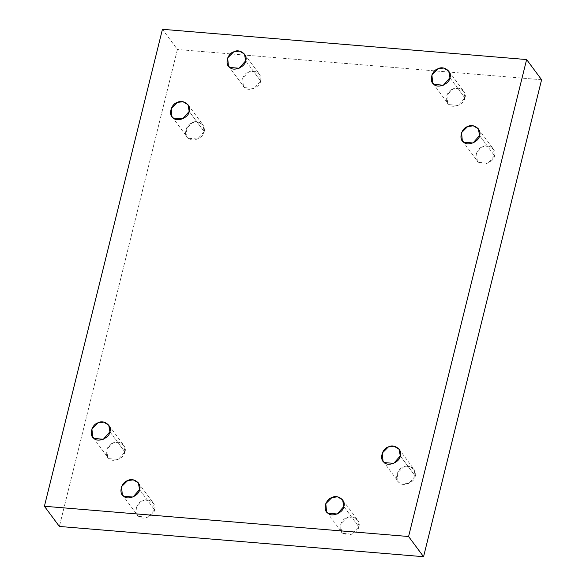 <?xml version="1.0" encoding="UTF-8"?>
<svg xmlns="http://www.w3.org/2000/svg" width="586" height="586" viewBox="0 0 586 586"><rect width="100%" height="100%" fill="white"/><g stroke="black" fill="none" stroke-linecap="round" stroke-linejoin="round"><path stroke-width="0.44" stroke-dasharray="2.93 2.2" d="M449.916 77.762L464.888 97.95L458.34 105.392L449.11 104.623L447.638 103.136L446.884 95.049L452.985 88.977L458.604 88.237L463.687 91.233L464.888 97.95L449.916 77.762M479.568 135.542L494.54 155.73L487.992 163.172L478.762 162.403L477.282 160.916L476.535 152.821L482.637 146.756L488.255 146.017L493.339 149.012L494.54 155.73L479.568 135.542M400.282 455.923L415.254 476.11L408.706 483.553L399.476 482.783L397.997 481.296L397.249 473.202L403.351 467.137L408.969 466.397L414.053 469.393L415.254 476.11L400.282 455.923M343.806 506.546L358.779 526.733L352.23 534.176L343 533.407L341.521 531.92L340.774 523.825L346.875 517.76L352.494 517.02L357.577 520.016L358.779 526.733L343.806 506.546M139.563 489.581L154.536 509.769L147.987 517.211L138.765 516.442L137.285 514.955L136.531 506.861L142.632 500.796L148.251 500.056L153.342 503.052L154.536 509.769L139.563 489.581M109.912 431.801L124.891 451.996L118.343 459.431L109.113 458.67L107.634 457.183L106.886 449.088L112.981 443.023L118.606 442.276L123.69 445.272L124.891 451.996L109.912 431.801M189.205 111.421L204.177 131.608L197.629 139.05L188.399 138.281L186.919 136.794L186.172 128.708L192.274 122.635L197.892 121.895L202.976 124.891L204.177 131.608L189.205 111.421M245.68 60.798L260.653 80.985L254.104 88.427L244.875 87.658L243.395 86.171L242.648 78.085L248.75 72.012L254.368 71.272L259.452 74.268L260.653 80.985L245.68 60.798M162.439 29.3L177.411 49.488L59.376 526.448L177.411 49.488L162.439 29.3M541.596 79.74L177.411 49.488L541.596 79.74M260.653 80.985C263.253 75.052 254.507 68.459 248.75 72.012C242.348 73.602 239.498 85.095 244.875 87.658C248.676 92.009 260.265 87.109 260.653 80.985M204.177 131.608C206.777 125.675 198.031 119.083 192.274 122.635C185.872 124.225 183.022 135.718 188.399 138.281C192.201 142.632 203.789 137.732 204.177 131.608M124.891 451.996C127.492 446.056 118.738 439.463 112.981 443.023C106.586 444.606 103.737 456.106 109.113 458.67C112.915 463.013 124.503 458.113 124.891 451.996M154.536 509.769C157.136 503.835 148.39 497.243 142.632 500.796C136.23 502.385 133.388 513.878 138.765 516.442C142.559 520.793 154.155 515.892 154.536 509.769M358.779 526.733C361.379 520.8 352.633 514.208 346.875 517.76C340.473 519.35 337.624 530.843 343 533.407C346.802 537.758 358.39 532.857 358.779 526.733M415.254 476.11C417.855 470.177 409.109 463.585 403.351 467.137C396.949 468.727 394.1 480.22 399.476 482.783C403.278 487.134 414.866 482.234 415.254 476.11M494.54 155.73C497.14 149.796 488.394 143.196 482.637 146.756C476.235 148.346 473.385 159.839 478.762 162.403C482.564 166.754 494.159 161.853 494.54 155.73M464.888 97.95C467.489 92.017 458.743 85.424 452.985 88.977C446.583 90.566 443.741 102.059 449.11 104.623C452.912 108.974 464.508 104.074 464.888 97.95M448.715 71.045L463.687 91.233M432.658 82.948L447.638 103.136M478.366 128.817L493.339 149.012M462.31 140.728L477.282 160.916M399.081 449.206L414.053 469.393M383.024 461.109L397.997 481.296M342.605 499.829L357.577 520.016M326.549 511.732L341.521 531.92M138.362 482.864L153.342 503.052M122.313 494.767L137.285 514.955M108.718 425.084L123.69 445.272M92.661 436.988L107.634 457.183M188.003 104.704L202.976 124.891M171.947 116.607L186.919 136.794M244.479 54.08L259.452 74.268M228.423 65.984L243.395 86.171"/><path stroke-width="0.88" d="M449.916 77.762L448.715 71.045L443.631 68.049L438.013 68.789L431.911 74.854L432.658 82.948L434.138 84.435L443.368 85.204L449.916 77.762C449.535 83.886 437.94 88.786 434.138 84.435C428.769 81.872 431.611 70.379 438.013 68.789C443.77 65.236 452.517 71.829 449.916 77.762M479.568 135.542L478.366 128.817L473.283 125.829L467.657 126.569L461.563 132.634L462.31 140.728L463.79 142.215L473.019 142.977L479.568 135.542C479.18 141.658 467.591 146.566 463.79 142.215C458.413 139.651 461.263 128.151 467.657 126.569C473.415 123.009 482.168 129.601 479.568 135.542M400.282 455.923L399.081 449.206L393.997 446.21L388.372 446.95L382.277 453.015L383.024 461.109L384.504 462.596L393.726 463.365L400.282 455.923C399.894 462.046 388.306 466.947 384.504 462.596C379.127 460.032 381.969 448.539 388.372 446.95C394.129 443.39 402.882 449.989 400.282 455.923M343.806 506.546L342.605 499.829L337.521 496.833L331.896 497.573L325.801 503.638L326.549 511.732L328.028 513.219L337.25 513.988L343.806 506.546C343.418 512.669 331.83 517.57 328.028 513.219C322.652 510.655 325.501 499.162 331.896 497.573C337.653 494.013 346.407 500.612 343.806 506.546M139.563 489.581L138.362 482.864L133.278 479.868L127.66 480.608L121.558 486.673L122.313 494.767L123.785 496.254L133.015 497.023L139.563 489.581C139.182 495.705 127.587 500.605 123.785 496.254C118.416 493.69 121.258 482.197 127.66 480.608C133.418 477.048 142.164 483.648 139.563 489.581M109.912 431.801L108.718 425.084L103.634 422.088L98.009 422.828L91.914 428.901L92.661 436.988L94.141 438.475L103.363 439.244L109.912 431.801C109.531 437.925 97.935 442.826 94.141 438.475C88.764 435.911 91.606 424.418 98.009 422.828C103.766 419.276 112.512 425.868 109.912 431.801M189.205 111.421L188.003 104.704L182.92 101.708L177.294 102.447L171.2 108.513L171.947 116.607L173.427 118.094L182.649 118.863L189.205 111.421C188.817 117.544 177.228 122.445 173.427 118.094C168.05 115.53 170.892 104.037 177.294 102.447C183.052 98.895 191.805 105.487 189.205 111.421M245.68 60.798L244.479 54.08L239.396 51.085L233.77 51.824L227.676 57.889L228.423 65.984L229.902 67.471L239.125 68.24L245.68 60.798C245.292 66.921 233.704 71.822 229.902 67.471C224.526 64.907 227.368 53.414 233.77 51.824C239.528 48.272 248.281 54.864 245.68 60.798M59.376 526.448L44.404 506.26L162.439 29.3L44.404 506.26L59.376 526.448L423.561 556.7L541.596 79.74L526.624 59.552L408.589 536.512L423.561 556.7L408.589 536.512L44.404 506.26L408.589 536.512L526.624 59.552L162.439 29.3L526.624 59.552L541.596 79.74L423.561 556.7L59.376 526.448"/></g></svg>
